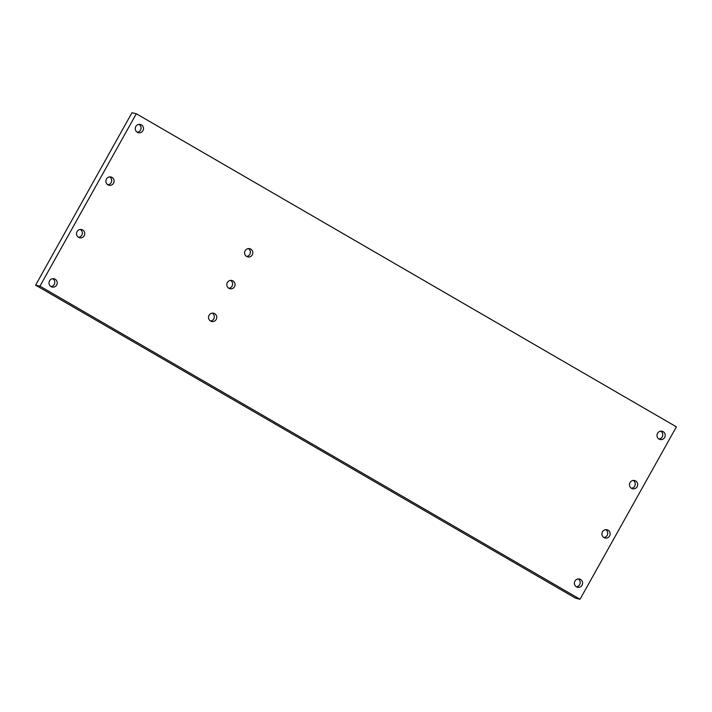 <?xml version="1.0" encoding="UTF-8"?>
<svg xmlns="http://www.w3.org/2000/svg" width="712" height="712" viewBox="0 0 712 712"><rect width="100%" height="100%" fill="white"/><g stroke="black" fill="none" stroke-linecap="round" stroke-linejoin="round"><path stroke-width="1.07" d="M248.426 248.586A4.245 4.121 -76.9 0 1 246.583 256.453M250.784 249.111A4.245 4.121 -76.9 0 1 247.758 256.934A4.245 4.121 -76.9 0 1 244.883 251.283A4.245 4.121 -76.9 0 1 250.784 249.111M230.643 280.394A4.245 4.121 -76.9 0 1 228.81 288.262M233.011 280.92A4.245 4.121 -76.9 0 1 229.976 288.743A4.245 4.121 -76.9 0 1 227.11 283.091A4.245 4.121 -76.9 0 1 233.011 280.92M212.345 313.138A4.245 4.121 -76.9 0 1 210.512 321.005M214.713 313.663A4.245 4.121 -76.9 0 1 211.678 321.486A4.245 4.121 -76.9 0 1 208.812 315.834A4.245 4.121 -76.9 0 1 214.713 313.663M660.816 431.161A4.245 4.121 -76.9 0 1 658.983 439.028M663.183 431.686A4.245 4.121 -76.9 0 1 660.149 439.509A4.245 4.121 -76.9 0 1 657.283 433.857A4.245 4.121 -76.9 0 1 663.183 431.686M633.288 480.422A4.245 4.121 -76.9 0 1 631.446 488.29M635.647 480.947A4.245 4.121 -76.9 0 1 632.621 488.77A4.245 4.121 -76.9 0 1 629.755 483.119A4.245 4.121 -76.9 0 1 635.647 480.947M605.752 529.683A4.245 4.121 -76.9 0 1 603.918 537.551M608.119 530.209A4.245 4.121 -76.9 0 1 605.084 538.032A4.245 4.121 -76.9 0 1 602.218 532.38A4.245 4.121 -76.9 0 1 608.119 530.209M578.224 578.945A4.245 4.121 -76.9 0 1 576.382 586.813M580.583 579.47A4.245 4.121 -76.9 0 1 577.557 587.293A4.245 4.121 -76.9 0 1 574.691 581.642A4.245 4.121 -76.9 0 1 580.583 579.47M139.08 124.36A4.245 4.121 -76.9 0 1 137.247 132.236M141.448 124.885A4.245 4.121 -76.9 0 1 138.413 132.708A4.245 4.121 -76.9 0 1 135.547 127.056A4.245 4.121 -76.9 0 1 141.448 124.885M109.71 176.905A4.245 4.121 -76.9 0 1 107.877 184.782M112.078 177.43A4.245 4.121 -76.9 0 1 109.052 185.254A4.245 4.121 -76.9 0 1 106.177 179.602A4.245 4.121 -76.9 0 1 112.078 177.43M52.813 278.712A4.245 4.121 -76.9 0 1 50.979 286.589M55.18 279.238A4.245 4.121 -76.9 0 1 52.154 287.061A4.245 4.121 -76.9 0 1 49.279 281.409A4.245 4.121 -76.9 0 1 55.18 279.238M80.349 229.451A4.245 4.121 -76.9 0 1 78.507 237.327M82.708 229.976A4.245 4.121 -76.9 0 1 79.682 237.799A4.245 4.121 -76.9 0 1 76.816 232.148A4.245 4.121 -76.9 0 1 82.708 229.976M580.04 599.264L39.952 286.171L136.312 113.751L676.4 426.844L580.04 599.264L575.688 598.249L35.6 285.156L39.952 286.171M35.6 285.156L131.96 112.736L136.312 113.751"/></g></svg>
